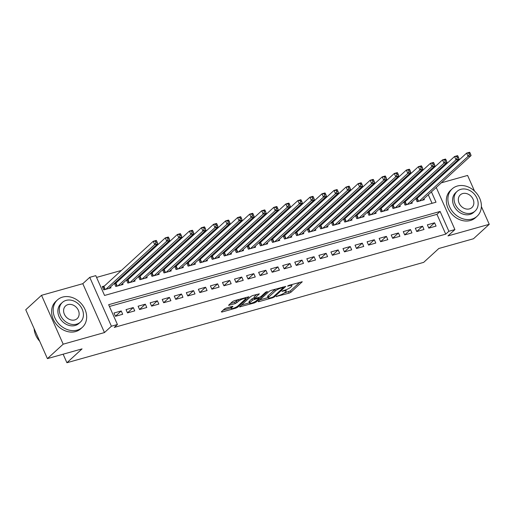 <?xml version="1.0" encoding="UTF-8"?>
<svg xmlns="http://www.w3.org/2000/svg" width="515" height="515" viewBox="0 0 515 515"><rect width="100%" height="100%" fill="white"/><g stroke="black" fill="none" stroke-linecap="round" stroke-linejoin="round"><path stroke-width="0.77" d="M276.175 296.511L289.14 293.138L290.943 292.243L302.234 281.776L288.954 285.336L287.589 286.147L289.713 285.671A4.654 1.024 156.1 0 1 291.986 285.6A4.654 1.024 156.1 0 1 291.522 286.424L290.589 287.273A4.654 1.024 156.1 0 1 284.821 290.151L281.937 291.239L283.952 290.943A4.654 1.024 156.1 0 1 286.224 290.872A4.654 1.024 156.1 0 1 285.761 291.696L284.827 292.546A4.654 1.024 156.1 0 1 279.059 295.423L276.175 296.511M226.246 308.067L224.443 308.961L221.315 311.826L221.881 312.064L235.838 308.137L237.64 307.236L248.938 296.775L234.267 300.721L232.465 301.623L228.544 305.337L235.226 303.631L238.902 301.018A3.888 0.856 156.1 0 1 242.752 298.932A3.888 0.856 156.1 0 1 245.623 298.552A3.888 0.856 156.1 0 1 245.23 299.241L237.891 305.955A3.888 0.856 156.1 0 1 234.042 308.047A3.888 0.856 156.1 0 1 231.171 308.421A3.888 0.856 156.1 0 1 231.563 307.738L232.935 306.361L232.22 306.386L226.246 308.067M47.406 358.62L25.75 309.747L41.528 295.307L63.184 344.181L47.406 358.62L82.059 348.874L66.918 362.734L423.678 262.367L438.825 248.5L473.472 238.754L489.25 224.308L447.966 235.922L454.912 229.568L448.887 231.267L445.726 234.151L114.279 327.405L117.433 324.514L111.407 326.214L89.752 277.334L95.777 275.641L104.558 295.456L436.005 202.202L431.428 191.87M63.184 344.181L104.468 332.568L111.407 326.214M258.112 301.475L258.672 301.713L272.635 297.786L274.437 296.885L285.735 286.424L271.064 290.37L269.261 291.271L258.112 301.475M254.236 302.962L239.565 306.908L250.863 296.447L252.665 295.546L259.348 293.846L254.539 298.494L259.206 297.355L261.008 296.46L265.721 292.147L267.478 291.503L256.039 302.06L254.236 302.962L253.914 302.234M489.25 224.308L481.383 206.56M474.515 191.052L467.594 175.435L441.304 182.831M104.397 285.986L102.285 286.578L103.753 289.881L110.983 287.846L110.564 286.894M116.448 282.593L114.729 283.076M128.505 279.207L126.787 279.69M140.556 275.815L138.838 276.298M152.607 272.422L150.889 272.905M164.658 269.03L162.94 269.512M176.716 265.643L174.997 266.126M188.767 262.251L187.048 262.734M200.818 258.858L199.099 259.341M212.869 255.466L211.156 255.949M224.926 252.08L223.207 252.562M236.977 248.687L235.258 249.17M249.028 245.295L247.309 245.777M261.086 241.902L259.367 242.391M273.137 238.516L271.418 238.999M285.188 235.123L283.469 235.606M297.239 231.731L295.52 232.214M309.296 228.338L307.577 228.827M321.347 224.952L319.628 225.435M333.398 221.559L331.679 222.042M345.449 218.167L343.737 218.65M357.507 214.774L355.788 215.264M369.558 211.388L367.839 211.871M381.609 207.996L379.89 208.478M393.666 204.603L391.947 205.086M405.717 201.211L403.998 201.7M428.828 228.139L436.063 226.104L434.596 222.802L427.366 224.836L428.828 228.139M416.777 231.531L424.006 229.497L422.545 226.194L415.315 228.229L416.777 231.531M404.726 234.917L411.955 232.883L410.494 229.581L403.258 231.615L404.726 234.917M392.675 238.31L399.904 236.276L398.443 232.973L391.207 235.007L392.675 238.31M380.617 241.702L387.853 239.668L386.385 236.366L379.156 238.4L380.617 241.702M368.566 245.095L375.796 243.054L374.334 239.758L367.105 241.793L368.566 245.095M356.515 248.481L363.745 246.447L362.283 243.144L355.047 245.179L356.515 248.481M344.458 251.874L351.694 249.839L350.226 246.537L342.996 248.571L344.458 251.874M332.407 255.266L339.643 253.232L338.175 249.93L330.945 251.964L332.407 255.266M320.356 258.659L327.585 256.618L326.124 253.316L318.894 255.356L320.356 258.659M308.305 262.045L315.534 260.011L314.073 256.708L306.837 258.742L308.305 262.045M296.247 265.437L303.483 263.403L302.015 260.101L294.786 262.135L296.247 265.437M284.196 268.83L291.426 266.796L289.964 263.493L282.735 265.528L284.196 268.83M272.145 272.223L279.375 270.182L277.913 266.879L270.678 268.92L272.145 272.223M260.094 275.609L267.324 273.574L265.862 270.272L258.627 272.306L260.094 275.609M248.037 279.001L255.273 276.967L253.805 273.665L246.576 275.699L248.037 279.001M235.986 282.394L243.215 280.36L241.754 277.057L234.525 279.091L235.986 282.394M223.935 285.78L231.164 283.746L229.703 280.443L222.467 282.478L223.935 285.78M211.877 289.173L219.113 287.138L217.645 283.836L210.416 285.87L211.877 289.173M199.826 292.565L207.062 290.531L205.594 287.228L198.365 289.263L199.826 292.565M187.775 295.958L195.005 293.923L193.543 290.621L186.314 292.655L187.775 295.958M175.724 299.344L182.954 297.31L181.492 294.007L174.257 296.041L175.724 299.344M163.667 302.736L170.903 300.702L169.435 297.4L162.206 299.434L163.667 302.736M151.616 306.129L158.845 304.095L157.384 300.792L150.155 302.826L151.616 306.129M139.565 309.521L146.794 307.487L145.333 304.185L138.097 306.219L139.565 309.521M127.514 312.908L134.743 310.873L133.282 307.571L126.046 309.605L127.514 312.908M445.726 234.151L436.952 214.337L109.444 306.483M121.225 310.963L113.995 312.998L115.457 316.3L122.692 314.266L121.225 310.963L115.437 316.262M422.706 185.664L420.987 186.147M410.648 189.057L408.929 189.539M398.597 192.443L396.878 192.932M386.546 195.835L384.827 196.318M374.495 199.228L372.776 199.711M362.438 202.62L360.719 203.103M350.387 206.006L348.668 206.489M338.336 209.399L336.617 209.882M326.278 212.792L324.566 213.274M314.227 216.184L312.508 216.667M302.176 219.57L300.457 220.053M290.125 222.963L288.406 223.446M278.068 226.355L276.349 226.838M266.017 229.748L264.298 230.231M253.966 233.134L252.247 233.617M241.915 236.527L240.196 237.009M229.857 239.919L228.139 240.402M217.806 243.312L216.088 243.795M205.755 246.698L204.037 247.181M193.698 250.09L191.986 250.573M181.647 253.483L179.928 253.966M169.596 256.876L167.877 257.358M157.545 260.262L155.826 260.745M145.488 263.654L143.769 264.137M133.437 267.047L131.718 267.53M121.386 270.439L96.562 277.418M432.066 203.316L428.274 194.76M426.208 190.099L425.866 189.32M417.768 197.824L416.049 198.307M423.935 198.732L424.354 199.685L417.124 201.719L415.74 198.59M411.878 202.125L412.303 203.077L405.067 205.112L403.683 201.983M399.827 205.517L400.252 206.464L393.016 208.498L391.632 205.376M387.776 208.903L388.194 209.856L380.965 211.89L379.581 208.768M375.725 212.296L376.143 213.249L368.914 215.283L367.523 212.154M363.667 215.688L364.092 216.641L356.856 218.675L355.472 215.547M351.616 219.081L352.035 220.027L344.805 222.062L343.421 218.939M339.565 222.467L339.984 223.42L332.754 225.454L331.37 222.332M327.508 225.86L327.933 226.812L320.703 228.847L319.313 225.718M315.457 229.252L315.882 230.205L308.646 232.239L307.262 229.111M303.406 232.645L303.824 233.591L296.595 235.625L295.211 232.503M291.355 236.031L291.773 236.984L284.544 239.018L283.16 235.889M279.297 239.424L279.722 240.376L272.486 242.411L271.102 239.282M267.246 242.816L267.671 243.769L260.436 245.803L259.051 242.674M255.195 246.202L255.614 247.155L248.385 249.189L247 246.067M243.144 249.595L243.563 250.548L236.334 252.582L234.943 249.453M231.087 252.987L231.512 253.94L224.276 255.974L222.892 252.846M219.036 256.38L219.454 257.333L212.225 259.367L210.841 256.238M206.985 259.766L207.403 260.719L200.174 262.753L198.79 259.631M194.928 263.159L195.352 264.111L188.123 266.146L186.733 263.017M182.876 266.551L183.301 267.504L176.066 269.538L174.682 266.409M170.826 269.944L171.244 270.896L164.015 272.931L162.631 269.802M158.774 273.33L159.193 274.283L151.964 276.317L150.58 273.195M146.717 276.722L147.142 277.675L139.906 279.709L138.522 276.581M134.666 280.115L135.091 281.068L127.855 283.102L126.471 279.973M122.615 283.507L123.034 284.454L115.804 286.495L114.42 283.366M63.133 354.198L66.918 362.734M104.468 332.568L82.806 283.688L41.528 295.307M82.806 283.688L89.752 277.334M448.887 231.267L440.106 211.453L108.652 304.7L117.433 324.514M433.842 182.02L434.184 182.799M436.25 187.46L454.912 229.568M429.362 187.209L429.021 186.436M436.952 214.337L440.106 211.453M434.596 222.802L428.815 228.1M422.545 226.194L416.757 231.486M410.494 229.581L404.706 234.879M398.443 232.973L392.655 238.271M386.385 236.366L380.598 241.664M374.334 239.758L368.547 245.05M362.283 243.144L356.496 248.442M350.226 246.537L344.445 251.835M338.175 249.93L332.387 255.228M326.124 253.316L320.336 258.614M314.073 256.708L308.285 262.006M302.015 260.101L296.234 265.399M289.964 263.493L284.177 268.785M277.913 266.879L272.126 272.178M265.862 270.272L260.075 275.57M253.805 273.665L248.018 278.963M241.754 277.057L235.967 282.349M229.703 280.443L223.916 285.741M217.645 283.836L211.865 289.134M205.594 287.228L199.807 292.526M193.543 290.621L187.756 295.913M181.492 294.007L175.705 299.305M169.435 297.4L163.654 302.698M157.384 300.792L151.597 306.09M145.333 304.185L139.546 309.476M133.282 307.571L127.495 312.869M284.196 293.041L290.357 290.917L299.782 282.291M259.837 299.897L268.07 297.58M272.197 297.355L273.459 296.724L283.25 287.769L281.139 288.085A4.654 1.024 156.1 0 0 275.37 290.962L268.682 297.091A4.654 1.024 156.1 0 0 268.212 297.908A4.654 1.024 156.1 0 0 270.484 297.837L272.197 297.355M275.416 289.147A4.654 1.024 156.1 0 0 274.785 289.642L275.37 290.962M268.212 297.908L267.626 296.589A4.654 1.024 156.1 0 1 268.096 295.764L274.785 289.642M249.427 302.826L241.438 305.073M256.895 294.355L254.095 296.917L254.539 298.494M249.987 302.537A3.888 0.856 156.1 0 0 249.601 303.219A3.888 0.856 156.1 0 0 252.472 302.839A3.888 0.856 156.1 0 0 256.322 300.754L258.903 298.385L258.343 298.153L252.575 300.168L249.987 302.537L249.402 301.211A3.888 0.856 156.1 0 0 249.015 301.899L249.601 303.219M249.402 301.211L251.99 298.848L254.236 297.818M230.623 306.831A3.888 0.856 156.1 0 0 230.585 307.101L231.171 308.421M238.516 299.524A3.888 0.856 156.1 0 0 238.316 299.698L238.902 301.018M230.411 303.502L234.64 302.311L238.316 299.698M245.468 298.211L246.485 297.284M223.04 310.249L230.99 308.015M422.242 200.277L471.09 155.569L468.077 156.412L466.609 153.11L417.266 198.288A1.481 0.328 -23.9 0 1 416.944 198.526L415.978 199.138M468.779 153.097L466.609 153.11L469.629 152.266L469.983 152.755L468.779 153.097L469.358 154.416L470.568 154.082L469.983 152.755M469.358 154.416L468.077 156.412L419.229 201.127M470.568 154.082L471.09 155.569M471.965 219.062A18.514 15.115 47.5 0 0 477.148 216.203A18.514 15.115 47.5 0 0 478.004 195.185A18.514 15.115 47.5 0 0 457.326 186.037A18.514 15.115 47.5 0 0 452.144 188.889A18.514 15.115 47.5 0 0 451.288 209.908A18.514 15.115 47.5 0 0 471.965 219.062M452.144 188.889L450.567 190.338A18.514 15.115 47.5 0 0 449.704 211.356A18.514 15.115 47.5 0 0 470.382 220.504A18.514 15.115 47.5 0 0 475.57 217.645L477.148 216.203M475.094 211.053L473.646 212.38A13.332 10.879 -132.5 0 1 469.912 214.44A13.332 10.879 -132.5 0 1 455.028 207.848A13.332 10.879 -132.5 0 1 455.646 192.713L457.095 191.387A13.332 10.879 47.5 0 0 456.477 206.521A13.332 10.879 47.5 0 0 471.367 213.107A13.332 10.879 47.5 0 0 475.094 211.053A13.332 10.879 47.5 0 0 475.718 195.919A13.332 10.879 47.5 0 0 460.828 189.333A13.332 10.879 47.5 0 0 457.095 191.387M462.702 193.556A8.588 7.01 47.5 0 0 460.294 194.882A8.588 7.01 47.5 0 0 459.895 204.635A8.588 7.01 47.5 0 0 469.493 208.884A8.588 7.01 47.5 0 0 471.894 207.558A8.588 7.01 47.5 0 0 472.294 197.805A8.588 7.01 47.5 0 0 462.702 193.556M77.237 330.115A18.514 15.115 47.5 0 0 82.419 327.257A18.514 15.115 47.5 0 0 83.276 306.238A18.514 15.115 47.5 0 0 62.598 297.091A18.514 15.115 47.5 0 0 57.416 299.942A18.514 15.115 47.5 0 0 56.56 320.961A18.514 15.115 47.5 0 0 77.237 330.115M57.416 299.942L55.839 301.391A18.514 15.115 47.5 0 0 54.976 322.403A18.514 15.115 47.5 0 0 75.66 331.557A18.514 15.115 47.5 0 0 80.842 328.699L82.419 327.257M80.372 322.107L78.917 323.433A13.332 10.879 -132.5 0 1 75.184 325.486A13.332 10.879 -132.5 0 1 60.3 318.901A13.332 10.879 -132.5 0 1 60.918 303.766L62.367 302.44A13.332 10.879 47.5 0 0 61.749 317.575A13.332 10.879 47.5 0 0 76.638 324.16A13.332 10.879 47.5 0 0 80.372 322.107A13.332 10.879 47.5 0 0 80.99 306.972A13.332 10.879 47.5 0 0 66.1 300.387A13.332 10.879 47.5 0 0 62.367 302.44M67.974 304.61A8.588 7.01 47.5 0 0 65.566 305.936A8.588 7.01 47.5 0 0 65.167 315.689A8.588 7.01 47.5 0 0 74.765 319.931A8.588 7.01 47.5 0 0 77.166 318.611A8.588 7.01 47.5 0 0 77.565 308.858A8.588 7.01 47.5 0 0 67.974 304.61M34.145 328.686A18.514 15.115 47.5 0 0 39.707 341.245M410.191 203.67L459.039 158.955L456.026 159.805L454.558 156.502L405.208 201.674A1.481 0.328 -23.9 0 1 404.887 201.919L403.927 202.53M456.721 156.489L454.558 156.502L457.571 155.652L457.932 156.148L456.721 156.489L457.307 157.809L458.511 157.468L457.932 156.148M457.307 157.809L456.026 159.805L407.178 204.513M458.511 157.468L459.039 158.955M398.14 207.062L446.981 162.347L443.969 163.197L442.507 159.895L393.157 205.067A1.481 0.328 -23.9 0 1 392.836 205.305L391.876 205.923M444.67 159.882L442.507 159.895L445.52 159.045L445.874 159.541L444.67 159.882L445.256 161.201L446.46 160.86L445.874 159.541M445.256 161.201L443.969 163.197L395.127 207.905M446.46 160.86L446.981 162.347M386.089 210.448L434.93 165.74L431.918 166.59L430.456 163.287L381.106 208.459A1.481 0.328 -23.9 0 1 380.785 208.697L379.819 209.315M432.619 163.268L430.456 163.287L433.469 162.437L433.823 162.933L432.619 163.268L433.205 164.594L434.409 164.253L433.823 162.933M433.205 164.594L431.918 166.59L383.076 211.298M434.409 164.253L434.93 165.74M374.032 213.841L422.879 169.132L419.867 169.976L418.399 166.673L369.055 211.845A1.481 0.328 -23.9 0 1 368.727 212.09L367.768 212.701M420.562 166.66L418.399 166.673L421.412 165.83L421.772 166.319L420.562 166.66L421.148 167.98L422.358 167.645L421.772 166.319M421.148 167.98L419.867 169.976L371.019 214.691M422.358 167.645L422.879 169.132M361.981 217.233L410.828 172.519L407.809 173.368L406.348 170.066L356.998 215.238A1.481 0.328 -23.9 0 1 356.676 215.482L355.717 216.094M408.511 170.053L406.348 170.066L409.361 169.216L409.715 169.712L408.511 170.053L409.097 171.373L410.301 171.032L409.715 169.712M409.097 171.373L407.809 173.368L358.968 218.077M410.301 171.032L410.828 172.519M349.93 220.626L398.771 175.911L395.758 176.761L394.297 173.458L344.947 218.63A1.481 0.328 -23.9 0 1 344.625 218.869L343.666 219.487M396.46 173.446L394.297 173.458L397.31 172.609L397.664 173.104L396.46 173.446L397.046 174.765L398.25 174.424L397.664 173.104M397.046 174.765L395.758 176.761L346.917 221.469M398.25 174.424L398.771 175.911M337.879 224.012L386.72 179.304L383.707 180.153L382.246 176.851L332.896 222.023A1.481 0.328 -23.9 0 1 332.574 222.261L331.609 222.879M384.409 176.832L382.246 176.851L385.259 176.001L385.613 176.497L384.409 176.832L384.995 178.158L386.199 177.817L385.613 176.497M384.995 178.158L383.707 180.153L334.859 224.862M386.199 177.817L386.72 179.304M325.821 227.405L374.669 182.696L371.656 183.54L370.188 180.237L320.839 225.409A1.481 0.328 -23.9 0 1 320.517 225.654L319.558 226.265M372.351 180.224L370.188 180.237L373.201 179.394L373.562 179.883L372.351 180.224L372.937 181.544L374.148 181.209L373.562 179.883M372.937 181.544L371.656 183.54L322.808 228.254M374.148 181.209L374.669 182.696M313.77 230.797L362.612 186.082L359.599 186.932L358.137 183.63L308.788 228.802A1.481 0.328 -23.9 0 1 308.466 229.046L307.507 229.658M360.3 183.617L358.137 183.63L361.15 182.78L361.504 183.276L360.3 183.617L360.886 184.936L362.09 184.595L361.504 183.276M360.886 184.936L359.599 186.932L310.757 231.641M362.09 184.595L362.612 186.082M301.719 234.183L350.56 189.475L347.548 190.325L346.086 187.022L296.737 232.194A1.481 0.328 -23.9 0 1 296.415 232.432L295.456 233.05M348.249 187.009L346.086 187.022L349.099 186.173L349.453 186.668L348.249 187.009L348.835 188.329L350.039 187.988L349.453 186.668M348.835 188.329L347.548 190.325L298.706 235.033M350.039 187.988L350.56 189.475M289.662 237.576L338.51 192.868L335.497 193.717L334.029 190.415L284.686 235.587A1.481 0.328 -23.9 0 1 284.364 235.825L283.398 236.443M336.198 190.395L334.029 190.415L337.048 189.565L337.402 190.061L336.198 190.395L336.778 191.722L337.988 191.38L337.402 190.061M336.778 191.722L335.497 193.717L286.649 238.426M337.988 191.38L338.51 192.868M277.611 240.969L326.459 196.26L323.446 197.103L321.978 193.801L272.628 238.973A1.481 0.328 -23.9 0 1 272.306 239.218L271.347 239.829M324.141 193.788L321.978 193.801L324.991 192.958L325.345 193.447L324.141 193.788L324.727 195.108L325.931 194.773L325.345 193.447M324.727 195.108L323.446 197.103L274.598 241.818M325.931 194.773L326.459 196.26M265.56 244.361L314.401 199.646L311.388 200.496L309.927 197.194L260.577 242.365A1.481 0.328 -23.9 0 1 260.255 242.61L259.296 243.222M312.09 197.181L309.927 197.194L312.94 196.344L313.294 196.839L312.09 197.181L312.676 198.5L313.88 198.159L313.294 196.839M312.676 198.5L311.388 200.496L262.547 245.204M313.88 198.159L314.401 199.646M253.509 247.747L302.35 203.039L299.337 203.889L297.876 200.586L248.526 245.758A1.481 0.328 -23.9 0 1 248.204 245.996L247.239 246.614M300.039 200.573L297.876 200.586L300.889 199.736L301.243 200.232L300.039 200.573L300.625 201.893L301.829 201.552L301.243 200.232M300.625 201.893L299.337 203.889L250.496 248.597M301.829 201.552L302.35 203.039M241.451 251.14L290.299 206.431L287.286 207.281L285.819 203.979L236.475 249.151A1.481 0.328 -23.9 0 1 236.147 249.389L235.188 250.007M287.982 203.959L285.819 203.979L288.831 203.129L289.192 203.625L287.982 203.959L288.567 205.279L289.778 204.944L289.192 203.625M288.567 205.279L287.286 207.281L238.439 251.99M289.778 204.944L290.299 206.431M229.4 254.532L278.248 209.824L275.229 210.667L273.768 207.365L224.418 252.537A1.481 0.328 -23.9 0 1 224.096 252.781L223.137 253.393M275.931 207.352L273.768 207.365L276.78 206.521L277.134 207.011L275.931 207.352L276.516 208.672L277.72 208.337L277.134 207.011M276.516 208.672L275.229 210.667L226.388 255.382M277.72 208.337L278.248 209.824M217.349 257.925L266.191 213.21L263.178 214.06L261.717 210.757L212.367 255.929A1.481 0.328 -23.9 0 1 212.045 256.167L211.086 256.785M263.88 210.744L261.717 210.757L264.729 209.908L265.083 210.403L263.88 210.744L264.465 212.064L265.669 211.723L265.083 210.403M264.465 212.064L263.178 214.06L214.337 258.768M265.669 211.723L266.191 213.21M205.298 261.311L254.14 216.603L251.127 217.452L249.666 214.15L200.316 259.322A1.481 0.328 -23.9 0 1 199.994 259.56L199.028 260.178M251.829 214.137L249.666 214.15L252.678 213.3L253.032 213.796L251.829 214.137L252.414 215.457L253.618 215.116L253.032 213.796M252.414 215.457L251.127 217.452L202.279 262.161M253.618 215.116L254.14 216.603M193.241 264.704L242.089 219.995L239.076 220.845L237.608 217.542L188.258 262.714A1.481 0.328 -23.9 0 1 187.936 262.953L186.977 263.564M239.771 217.523L237.608 217.542L240.621 216.693L240.981 217.188L239.771 217.523L240.357 218.843L241.567 218.508L240.981 217.188M240.357 218.843L239.076 220.845L190.228 265.553M241.567 218.508L242.089 219.995M181.19 268.096L230.031 223.388L227.018 224.231L225.557 220.929L176.207 266.101A1.481 0.328 -23.9 0 1 175.885 266.345L174.926 266.957M227.72 220.916L225.557 220.929L228.57 220.085L228.924 220.575L227.72 220.916L228.306 222.235L229.51 221.901L228.924 220.575M228.306 222.235L227.018 224.231L178.177 268.946M229.51 221.901L230.031 223.388M169.139 271.489L217.98 226.774L214.967 227.624L213.506 224.321L164.156 269.493A1.481 0.328 -23.9 0 1 163.834 269.731L162.875 270.349M215.669 224.308L213.506 224.321L216.519 223.471L216.873 223.967L215.669 224.308L216.255 225.628L217.459 225.287L216.873 223.967M216.255 225.628L214.967 227.624L166.126 272.332M217.459 225.287L217.98 226.774M157.081 274.875L205.929 230.166L202.916 231.016L201.449 227.714L152.105 272.886A1.481 0.328 -23.9 0 1 151.783 273.124L150.818 273.742M203.618 227.701L201.449 227.714L204.468 226.864L204.822 227.36L203.618 227.701L204.198 229.02L205.408 228.679L204.822 227.36M204.198 229.02L202.916 231.016L154.069 275.725M205.408 228.679L205.929 230.166M145.03 278.267L193.878 233.559L190.865 234.409L189.398 231.106L140.048 276.278A1.481 0.328 -23.9 0 1 139.726 276.516L138.767 277.128M191.561 231.087L189.398 231.106L192.41 230.257L192.764 230.752L191.561 231.087L192.147 232.407L193.35 232.072L192.764 230.752M192.147 232.407L190.865 234.409L142.018 279.117M193.35 232.072L193.878 233.559M132.979 281.66L181.821 236.952L178.808 237.795L177.347 234.492L127.997 279.664A1.481 0.328 -23.9 0 1 127.675 279.909L126.716 280.521M179.51 234.48L177.347 234.492L180.359 233.649L180.714 234.138L179.51 234.48L180.096 235.799L181.299 235.464L180.714 234.138M180.096 235.799L178.808 237.795L129.967 282.51M181.299 235.464L181.821 236.952M120.928 285.053L169.77 240.338L166.757 241.187L165.296 237.885L115.946 283.057A1.481 0.328 -23.9 0 1 115.624 283.295L114.658 283.913M167.459 237.872L165.296 237.885L168.308 237.035L168.663 237.531L167.459 237.872L168.045 239.192L169.248 238.851L168.663 237.531M168.045 239.192L166.757 241.187L117.916 285.896M169.248 238.851L169.77 240.338M108.871 288.439L157.719 243.73L154.706 244.58L153.238 241.278L103.895 286.449A1.481 0.328 -23.9 0 1 103.567 286.688L102.607 287.306M155.401 241.258L153.238 241.278L156.251 240.428L156.612 240.923L155.401 241.258L155.987 242.584L157.197 242.243L156.612 240.923M155.987 242.584L154.706 244.58L105.858 289.288M157.197 242.243L157.719 243.73M276.413 296.331L276.568 296.679M287.937 285.786L288.091 286.128M282.175 291.059L282.329 291.406M283.739 290.454L283.952 290.943M289.501 285.181L289.713 285.671M301.951 281.711L302.093 282.033M290.357 290.917L290.943 292.243M288.555 291.818L289.14 293.138M274.102 296.138L274.437 296.885M272.416 297.284L272.635 297.786M258.44 301.178L258.672 301.713M282.638 287.113L282.851 287.602M280.92 287.595L281.139 288.085M268.096 295.764L268.682 297.091M240.042 306.354L240.28 306.889M254.095 296.917L254.68 298.236M255.678 301.249L256.039 302.06M258.124 297.664L258.343 298.153M253.792 297.947L254.378 299.267M251.99 298.848L252.575 300.168M232.645 306.296L232.786 306.618M231.1 306.702L231.563 307.738M236.443 301.41L237.029 302.736M234.64 302.311L235.226 303.631M229.014 304.783L229.252 305.311M237.286 306.425L237.64 307.236M235.522 307.423L235.838 308.137M221.643 311.53L221.881 312.064M417.266 198.288L418.598 201.301M416.944 198.526L418.219 201.41M405.208 201.674L406.547 204.693M404.887 201.919L406.168 204.803M393.157 205.067L394.496 208.086M392.836 205.305L394.117 208.189M381.106 208.459L382.445 211.478M380.785 208.697L382.059 211.581M369.055 211.845L370.388 214.864M368.727 212.09L370.008 214.974M356.998 215.238L358.337 218.257M356.676 215.482L357.957 218.366M344.947 218.63L346.286 221.65M344.625 218.869L345.9 221.753M332.896 222.023L334.229 225.042M332.574 222.261L333.849 225.145M320.839 225.409L322.178 228.428M320.517 225.654L321.798 228.538M308.788 228.802L310.127 231.821M308.466 229.046L309.747 231.93M296.737 232.194L298.076 235.213M296.415 232.432L297.689 235.316M284.686 235.587L286.018 238.6M284.364 235.825L285.638 238.709M272.628 238.973L273.967 241.992M272.306 239.218L273.587 242.102M260.577 242.365L261.916 245.385M260.255 242.61L261.536 245.494M248.526 245.758L249.865 248.777M248.204 245.996L249.479 248.88M236.475 249.151L237.808 252.163M236.147 249.389L237.428 252.273M224.418 252.537L225.757 255.556M224.096 252.781L225.377 255.665M212.367 255.929L213.706 258.948M212.045 256.167L213.319 259.058M200.316 259.322L201.648 262.341M199.994 259.56L201.268 262.444M188.258 262.714L189.597 265.727M187.936 262.953L189.217 265.837M176.207 266.101L177.546 269.12M175.885 266.345L177.166 269.229M164.156 269.493L165.495 272.512M163.834 269.731L165.109 272.622M152.105 272.886L153.438 275.905M151.783 273.124L153.058 276.008M140.048 276.278L141.387 279.291M139.726 276.516L141.007 279.4M127.997 279.664L129.336 282.684M127.675 279.909L128.956 282.793M115.946 283.057L117.285 286.076M115.624 283.295L116.899 286.186M103.895 286.449L105.227 289.469M103.567 286.688L104.848 289.572M285.774 289.848L286.224 290.872M291.548 284.608L291.986 285.6M283.083 286.99L283.353 287.589M258.762 297.483L259.051 298.127M245.217 297.644L245.623 298.552"/></g></svg>
